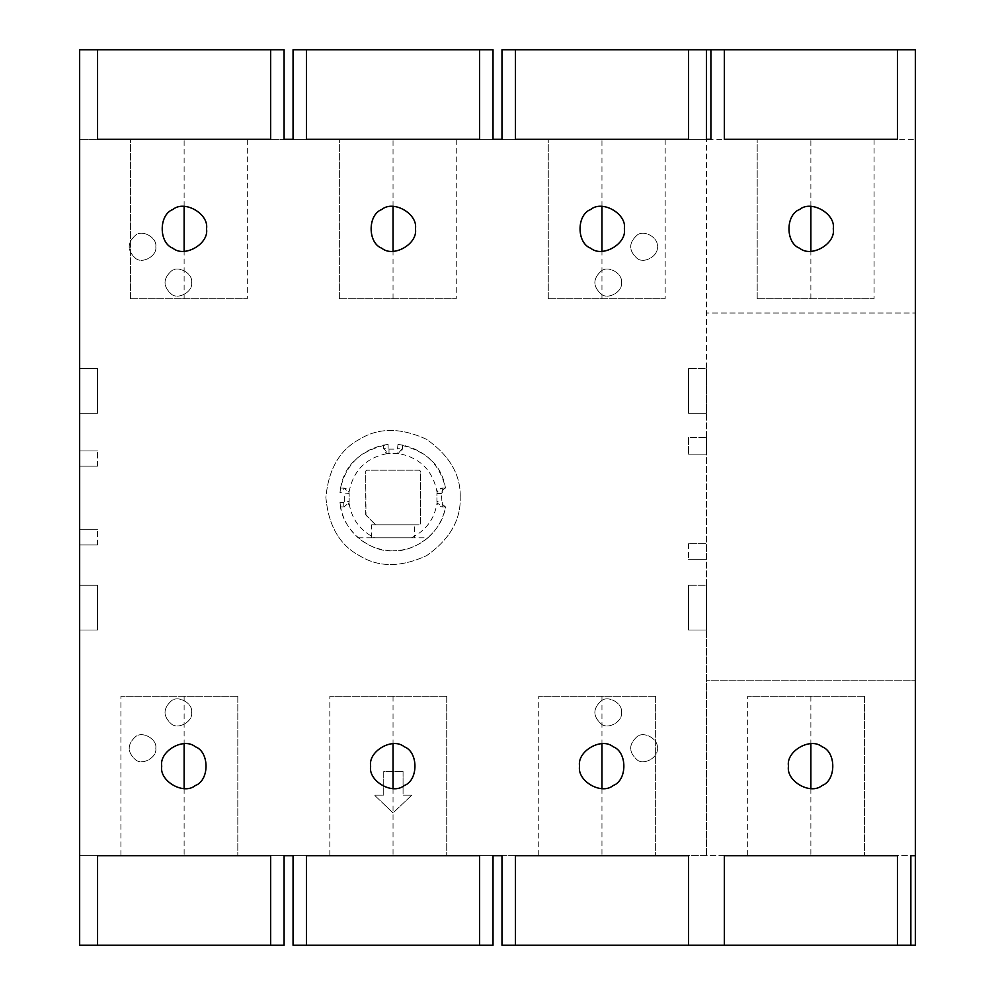 <?xml version="1.0" encoding="UTF-8"?>
<svg xmlns="http://www.w3.org/2000/svg" width="995" height="995" viewBox="0 0 995 995"><rect width="100%" height="100%" fill="white"/><g stroke="black" fill="none" stroke-linecap="round" stroke-linejoin="round"><path stroke-width="0.75" stroke-dasharray="4.97 3.73" d="M414.529 524.813L375.575 524.813C370.289 524.813 370.289 524.813 375.575 524.813C370.289 524.813 370.289 524.813 375.575 524.813L414.529 524.813L414.529 537.797L382.304 537.797C368.585 537.797 368.585 537.797 382.304 537.797L414.529 537.797L382.304 537.797C368.585 537.797 368.585 537.797 382.304 537.797L414.529 537.797M427.962 537.748C437.439 529.228 443.285 518.942 445.486 506.903L442.29 504.216L444.976 506.903L442.29 506.903C439.056 506.567 437.265 504.776 436.917 501.53L436.917 493.47C437.265 490.224 439.056 488.433 442.29 488.097L442.29 490.784L444.976 488.097L442.29 490.784L441.394 493.47L442.29 506.903L445.486 506.903C441.656 534.141 412.863 552.461 393.037 550.782C405.823 550.633 417.179 546.529 427.104 538.469L427.9 537.797L358.188 537.797C368.249 546.292 379.866 550.621 393.037 550.782C371.906 552.897 341.31 531.293 339.991 502.425L340.588 506.903L343.785 506.903L340.588 506.903C342.79 518.942 348.636 529.228 358.125 537.748M358.188 537.797L427.9 537.797M340.588 488.097L339.991 492.575C342.454 466.804 358.498 450.76 388.112 444.442L383.635 445.051C360.414 450.524 346.061 464.864 340.588 488.097L343.785 488.097C347.031 488.433 348.822 490.224 349.158 493.47L349.158 501.53C348.822 504.776 347.031 506.567 343.785 506.903L349.021 502.736C351.446 518.768 359.966 530.459 374.568 537.797M343.785 506.903L343.785 502.425L344.68 501.53L349.158 501.53L349.158 493.47L339.991 492.575M402.44 445.051L397.963 444.442C425.823 450.312 441.668 464.852 445.486 488.097C440.014 464.864 425.673 450.524 402.44 445.051L402.44 448.247C402.104 451.494 400.313 453.285 397.067 453.62L389.008 453.62C385.774 453.285 383.983 451.494 383.635 448.247L387.801 453.484C366.073 457.601 353.138 470.523 349.021 492.264L343.785 488.097L343.785 492.575M383.635 445.051L383.635 448.247L388.112 448.247L389.008 449.143L389.008 453.62L397.067 453.62L397.963 444.442M445.486 488.097L442.29 488.097L437.054 492.264C432.937 470.523 420.014 457.601 398.274 453.484L402.44 448.247L397.963 448.247M441.394 493.47L436.917 493.47L436.917 501.53L441.394 501.53M411.507 537.797C426.121 530.459 434.641 518.768 437.054 502.736L442.29 506.903M442.29 502.425L442.29 504.216M442.29 490.784L442.29 492.575M155.78 748.24C157.384 757.207 142.583 765.752 135.631 759.869C127.061 752.12 127.061 744.36 135.631 736.611C142.583 730.728 157.384 739.273 155.78 748.24C157.384 739.273 142.583 730.728 135.631 736.611C127.061 744.36 127.061 752.12 135.631 759.869C142.583 765.752 157.384 757.207 155.78 748.24M191.6 712.42C193.204 721.387 178.403 729.932 171.451 724.049C162.881 716.3 162.881 708.539 171.451 700.791C178.403 694.908 193.204 703.453 191.6 712.42C193.204 703.453 178.403 694.908 171.451 700.791C162.881 708.539 162.881 716.3 171.451 724.049C178.403 729.932 193.204 721.387 191.6 712.42M155.78 246.76C157.384 255.727 142.583 264.272 135.631 258.389C127.061 250.641 127.061 242.879 135.631 235.131C142.583 229.248 157.384 237.793 155.78 246.76C157.384 237.793 142.583 229.248 135.631 235.131C127.061 242.879 127.061 250.641 135.631 258.389C142.583 264.272 157.384 255.727 155.78 246.76M191.6 282.58C193.204 291.547 178.403 300.092 171.451 294.209C162.881 286.46 162.881 278.7 171.451 270.951C178.403 265.068 193.204 273.613 191.6 282.58C193.204 273.613 178.403 265.068 171.451 270.951C162.881 278.7 162.881 286.46 171.451 294.209C178.403 300.092 193.204 291.547 191.6 282.58M621.44 282.58C623.044 291.547 608.243 300.092 601.291 294.209C592.721 286.46 592.721 278.7 601.291 270.951C608.243 265.068 623.044 273.613 621.44 282.58C623.044 273.613 608.243 265.068 601.291 270.951C592.721 278.7 592.721 286.46 601.291 294.209C608.243 300.092 623.044 291.547 621.44 282.58M657.26 246.76C658.864 255.727 644.063 264.272 637.111 258.389C628.541 250.641 628.541 242.879 637.111 235.131C644.063 229.248 658.864 237.793 657.26 246.76C658.864 237.793 644.063 229.248 637.111 235.131C628.541 242.879 628.541 250.641 637.111 258.389C644.063 264.272 658.864 255.727 657.26 246.76M657.26 748.24C658.864 757.207 644.063 765.752 637.111 759.869C628.541 752.12 628.541 744.36 637.111 736.611C644.063 730.728 658.864 739.273 657.26 748.24C658.864 739.273 644.063 730.728 637.111 736.611C628.541 744.36 628.541 752.12 637.111 759.869C644.063 765.752 658.864 757.207 657.26 748.24M621.44 712.42C623.044 721.387 608.243 729.932 601.291 724.049C592.721 716.3 592.721 708.539 601.291 700.791C608.243 694.908 623.044 703.453 621.44 712.42C623.044 703.453 608.243 694.908 601.291 700.791C592.721 708.539 592.721 716.3 601.291 724.049C608.243 729.932 623.044 721.387 621.44 712.42M403.062 771.598L403.062 795.117L411.83 795.117L393.037 812.927L374.431 795.117L383.734 795.117L383.734 771.598L403.062 771.598L383.734 771.598L383.734 795.117L374.431 795.117L393.037 812.927L411.83 795.117L403.062 795.117L403.062 771.598M688.515 543.693L688.515 559.314L688.515 543.693L706.425 543.693L688.515 543.693M706.425 559.314L688.515 559.314L706.425 559.314L706.425 543.693L706.425 559.314M688.515 437.501L688.515 454.143L688.515 437.501L706.425 437.501L688.515 437.501M706.425 454.143L688.515 454.143L706.425 454.143L706.425 437.501L706.425 454.143M688.515 413.323L688.515 368.548L688.515 413.323L706.425 413.323L688.515 413.323L706.425 413.323L706.425 368.548L688.515 368.548L706.425 368.548L706.425 413.323L688.515 413.323L688.515 368.548L688.515 413.323M688.515 630.034L688.515 585.259L688.515 630.034L706.425 630.034L688.515 630.034L706.425 630.034L706.425 585.259L688.515 585.259L706.425 585.259L706.425 630.034L688.515 630.034L688.515 585.259L688.515 630.034M710.903 49.75L710.903 139.3L706.425 139.3L915.338 139.3L915.338 49.75L501.978 49.75L501.978 139.3L706.425 139.3L706.425 368.548L688.515 368.548L706.425 368.548L706.425 585.259L688.515 585.259L706.425 585.259L706.425 855.7L501.978 855.7L501.978 945.25L915.338 945.25L915.338 855.7L910.86 855.7L910.86 945.25M284.097 855.7L284.097 945.25L79.662 945.25L79.662 855.7L284.097 855.7L79.662 855.7L79.662 630.034L97.572 630.034L79.662 630.034L97.572 630.034L79.662 630.034L79.662 585.259L97.572 585.259L79.662 585.259L79.662 630.034L79.662 585.259L97.572 585.259L97.572 630.034L97.572 585.259L79.662 585.259L79.662 413.323L97.572 413.323L97.572 368.548L97.572 413.323L97.572 368.548L79.662 368.548L97.572 368.548L79.662 368.548L79.662 413.323L97.572 413.323L97.572 368.548L79.662 368.548L79.662 413.323L97.572 413.323L79.662 413.323L79.662 139.3L284.097 139.3L79.662 139.3L79.662 49.75L284.097 49.75L284.097 139.3M97.572 544.962L97.572 529.738L97.572 544.962L79.662 544.962L97.572 544.962M79.662 529.738L97.572 529.738L79.662 529.738L79.662 544.962L79.662 529.738M97.572 466.157L97.572 450.934L97.572 466.157L79.662 466.157L97.572 466.157M79.662 450.934L97.572 450.934L79.662 450.934L79.662 466.157L79.662 450.934M788.488 766.15C785.801 751.213 810.477 736.959 822.069 746.76C836.36 751.909 836.36 780.391 822.069 785.54C810.477 795.341 785.801 781.087 788.488 766.15M864.568 696.301L747.668 696.301L864.568 696.301L864.568 855.7L864.568 696.301M810.875 696.301L810.875 743.762M810.875 788.537L810.875 855.7L747.668 855.7L747.668 696.301L747.668 855.7L810.875 855.7M724.335 945.25L724.335 855.7L897.428 855.7L897.428 945.25M579.575 766.15C576.889 751.213 601.565 736.959 613.156 746.76C627.435 751.909 627.435 780.391 613.156 785.54C601.565 795.341 576.889 781.087 579.575 766.15M655.643 696.301L538.743 696.301L655.643 696.301L655.643 855.7L655.643 696.301M601.963 696.301L601.963 743.762M601.963 788.537L601.963 855.7L538.743 855.7L538.743 696.301L538.743 855.7L601.963 855.7M515.41 945.25L515.41 855.7L688.515 855.7L688.515 945.25M370.65 766.15C367.963 751.213 392.639 736.959 404.231 746.76C418.522 751.909 418.522 780.391 404.231 785.54C392.639 795.341 367.963 781.087 370.65 766.15M446.73 696.301L329.83 696.301L446.73 696.301L446.73 855.7L446.73 696.301M393.037 696.301L393.037 743.762M393.037 788.537L393.037 855.7L329.83 855.7L329.83 696.301L329.83 855.7L393.037 855.7M479.59 945.25L479.59 855.7L306.485 855.7L306.485 945.25M293.052 855.7L293.052 945.25L493.022 945.25L493.022 855.7L293.052 855.7L493.022 855.7M161.737 766.15C159.038 751.213 183.714 736.959 195.318 746.76C209.597 751.909 209.597 780.391 195.318 785.54C183.714 795.341 159.038 781.087 161.737 766.15M237.805 696.301L120.905 696.301L237.805 696.301L237.805 855.7L237.805 696.301M184.125 696.301L184.125 743.762M184.125 788.537L184.125 855.7L120.905 855.7L120.905 696.301L120.905 855.7L184.125 855.7M270.665 945.25L270.665 855.7L97.572 855.7L97.572 945.25M206.512 228.85C209.199 243.787 184.523 258.041 172.931 248.24C158.64 243.091 158.64 214.609 172.931 209.46C184.523 199.659 209.199 213.913 206.512 228.85M130.432 298.699L247.332 298.699L130.432 298.699L130.432 139.3L130.432 298.699M184.125 298.699L184.125 251.237M184.125 206.462L184.125 139.3L247.332 139.3L247.332 298.699L247.332 139.3L184.125 139.3M97.572 49.75L97.572 139.3L270.665 139.3L270.665 49.75M415.425 228.85C418.111 243.787 393.435 258.041 381.844 248.24C367.565 243.091 367.565 214.609 381.844 209.46C393.435 199.659 418.111 213.913 415.425 228.85M339.357 298.699L456.257 298.699L339.357 298.699L339.357 139.3L339.357 298.699M393.037 298.699L393.037 251.237M393.037 206.462L393.037 139.3L456.257 139.3L456.257 298.699L456.257 139.3L393.037 139.3M306.485 49.75L306.485 139.3L479.59 139.3L479.59 49.75M493.022 139.3L493.022 49.75L293.052 49.75L293.052 139.3L493.022 139.3L293.052 139.3M624.35 228.85C627.037 243.787 602.361 258.041 590.769 248.24C576.478 243.091 576.478 214.609 590.769 209.46C602.361 199.659 627.037 213.913 624.35 228.85M548.27 298.699L665.17 298.699L548.27 298.699L548.27 139.3L548.27 298.699M601.963 298.699L601.963 251.237M601.963 206.462L601.963 139.3L665.17 139.3L665.17 298.699L665.17 139.3L601.963 139.3M515.41 49.75L515.41 139.3L688.515 139.3L688.515 49.75M501.978 855.7L915.338 855.7L915.338 139.3L501.978 139.3M833.263 228.85C835.962 243.787 811.286 258.041 799.682 248.24C785.403 243.091 785.403 214.609 799.682 209.46C811.286 199.659 835.962 213.913 833.263 228.85M757.195 298.699L874.095 298.699L757.195 298.699L757.195 139.3L757.195 298.699M810.875 298.699L810.875 251.237M810.875 206.462L810.875 139.3L874.095 139.3L874.095 298.699L874.095 139.3L810.875 139.3M724.335 49.75L724.335 139.3L897.428 139.3L897.428 49.75M915.338 855.7L706.425 855.7L706.425 680.182L915.338 680.182L706.425 680.182L706.425 313.027L915.338 313.027L706.425 313.027L706.425 49.75M97.572 630.034L97.572 585.259L97.572 630.034M460.2 497.5C460.934 475.088 449.74 455.698 426.619 439.33C400.885 427.489 378.498 427.489 359.456 439.33C339.681 449.902 328.487 469.292 325.875 497.5C328.487 525.708 339.681 545.098 359.456 555.67C378.498 567.511 400.885 567.511 426.619 555.67C449.74 539.302 460.934 519.912 460.2 497.5C460.934 519.912 449.74 539.302 426.619 555.67C400.885 567.511 378.498 567.511 359.456 555.67C339.681 545.098 328.487 525.708 325.875 497.5C328.487 469.292 339.681 449.902 359.456 439.33C378.498 427.489 400.885 427.489 426.619 439.33C449.74 455.698 460.934 475.088 460.2 497.5M365.725 514.589L375.575 524.813L419.455 524.813L420.35 523.917L420.35 471.083L419.455 470.187L366.62 470.187L365.725 471.083L365.986 515.223L375.575 524.813L419.455 524.813L420.35 523.917L420.35 471.083L419.455 470.187L366.62 470.187L365.725 471.083L365.725 514.589M344.68 501.53L344.68 493.47M339.991 502.425L343.785 502.425M389.008 449.143L397.067 449.143M388.112 444.442L388.112 448.247M371.558 537.797L371.558 524.813"/><path stroke-width="1.49" d="M788.488 766.15C785.801 751.213 810.477 736.959 822.069 746.76C836.36 751.909 836.36 780.391 822.069 785.54C810.477 795.341 785.801 781.087 788.488 766.15M810.875 743.762L810.875 788.537M724.335 855.7L897.428 855.7L897.428 945.25L724.335 945.25L724.335 855.7M579.575 766.15C576.889 751.213 601.565 736.959 613.156 746.76C627.435 751.909 627.435 780.391 613.156 785.54C601.565 795.341 576.889 781.087 579.575 766.15M601.963 743.762L601.963 788.537M515.41 855.7L688.515 855.7L688.515 945.25L515.41 945.25L515.41 855.7M479.59 945.25L306.485 945.25L306.485 855.7L479.59 855.7L479.59 945.25L493.022 945.25L493.022 855.7L501.978 855.7L501.978 945.25L515.41 945.25M370.65 766.15C367.963 751.213 392.639 736.959 404.231 746.76C418.522 751.909 418.522 780.391 404.231 785.54C392.639 795.341 367.963 781.087 370.65 766.15M393.037 743.762L393.037 788.537M270.665 945.25L97.572 945.25L97.572 855.7L270.665 855.7L270.665 945.25L284.097 945.25L284.097 855.7L293.052 855.7L293.052 945.25L306.485 945.25M161.737 766.15C159.038 751.213 183.714 736.959 195.318 746.76C209.597 751.909 209.597 780.391 195.318 785.54C183.714 795.341 159.038 781.087 161.737 766.15M184.125 743.762L184.125 788.537M97.572 49.75L270.665 49.75L270.665 139.3L97.572 139.3L97.572 49.75L79.662 49.75L79.662 945.25L97.572 945.25M206.512 228.85C209.199 243.787 184.523 258.041 172.931 248.24C158.64 243.091 158.64 214.609 172.931 209.46C184.523 199.659 209.199 213.913 206.512 228.85M184.125 251.237L184.125 206.462M306.485 49.75L479.59 49.75L479.59 139.3L306.485 139.3L306.485 49.75L293.052 49.75L293.052 139.3L284.097 139.3L284.097 49.75L270.665 49.75M415.425 228.85C418.111 243.787 393.435 258.041 381.844 248.24C367.565 243.091 367.565 214.609 381.844 209.46C393.435 199.659 418.111 213.913 415.425 228.85M393.037 251.237L393.037 206.462M515.41 49.75L688.515 49.75L688.515 139.3L515.41 139.3L515.41 49.75L501.978 49.75L501.978 139.3L493.022 139.3L493.022 49.75L479.59 49.75M624.35 228.85C627.037 243.787 602.361 258.041 590.769 248.24C576.478 243.091 576.478 214.609 590.769 209.46C602.361 199.659 627.037 213.913 624.35 228.85M601.963 251.237L601.963 206.462M833.263 228.85C835.962 243.787 811.286 258.041 799.682 248.24C785.403 243.091 785.403 214.609 799.682 209.46C811.286 199.659 835.962 213.913 833.263 228.85M810.875 251.237L810.875 206.462M724.335 49.75L897.428 49.75L897.428 139.3L724.335 139.3L724.335 49.75L710.903 49.75L710.903 139.3L706.425 139.3L706.425 49.75L688.515 49.75M897.428 945.25L910.86 945.25L910.86 855.7L915.338 855.7L915.338 49.75L897.428 49.75M706.425 49.75L710.903 49.75M688.515 945.25L724.335 945.25M915.338 855.7L915.338 945.25L910.86 945.25M501.978 855.7L493.022 855.7M293.052 855.7L284.097 855.7M284.097 139.3L293.052 139.3M493.022 139.3L501.978 139.3"/></g></svg>
